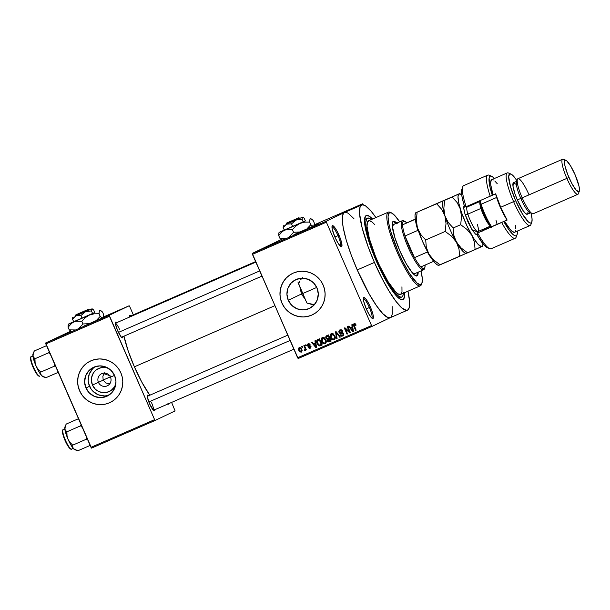 <?xml version="1.0" encoding="UTF-8"?>
<svg xmlns="http://www.w3.org/2000/svg" width="610" height="610" viewBox="0 0 610 610"><rect width="100%" height="100%" fill="white"/><g stroke="black" fill="none" stroke-linecap="round" stroke-linejoin="round"><path stroke-width="0.91" d="M340.357 246.188A10.515 2.059 66.5 0 0 337.986 235.673L339.015 235.216A11.476 2.249 -113.5 0 1 341.059 246.669A11.476 2.249 -113.5 0 1 334.959 237.153L337.848 242.833L340.456 246.272L341.577 246.699L341.89 246.31L341.669 242.933L339.869 237.282L337.101 231.266L334.295 226.905L332.397 225.669L331.97 226.844L332.305 229.436L334.959 237.153A11.476 2.249 -113.5 0 1 332.092 226.058A11.476 2.249 -113.5 0 1 339.015 235.216L337.986 235.673A10.515 2.059 -113.5 0 1 340.357 246.188M371.742 318.023A10.515 2.059 66.5 0 0 369.37 307.509L370.4 307.051A11.476 2.249 -113.5 0 1 372.443 318.512A11.476 2.249 -113.5 0 1 366.343 308.995L369.233 314.668L371.841 318.107L372.962 318.534L373.274 318.145L373.053 314.768L371.254 309.125L368.486 303.101L365.68 298.74L363.781 297.512L363.354 298.679L363.69 301.271L366.343 308.995A11.476 2.249 -113.5 0 1 363.476 297.893A11.476 2.249 -113.5 0 1 370.4 307.051L369.37 307.509A10.515 2.059 -113.5 0 1 371.742 318.023M293.944 234.652L319.022 223.527L293.944 234.652M98.446 382.378A6.695 6.565 -115.6 0 0 107.147 385.894A6.695 6.565 -115.6 0 0 110.486 377.14L114.543 375.394L110.486 377.14A6.695 6.565 64.4 0 1 107.352 385.802A6.695 6.565 64.4 0 1 98.446 382.378L103.151 380.129L105.858 383.004L110.075 383.827L105.858 383.004L103.151 380.129L102.876 376.187L104.485 372.809L102.876 376.187L103.151 380.129L98.446 382.378A6.695 6.565 64.4 0 1 101.58 373.724A6.695 6.565 64.4 0 1 110.486 377.14A6.695 6.565 -115.6 0 0 101.786 373.633A6.695 6.565 -115.6 0 0 98.446 382.378L92.445 385.017L98.446 382.378M115.862 383.781A12.696 12.452 64.4 0 1 92.445 385.017L91.37 380.19L91.546 377.72L93.292 373.137L94.802 371.2L96.654 369.607L101.107 367.67L105.98 367.616L108.488 368.371A12.696 12.452 64.4 0 0 92.445 385.017L95.259 389.096L97.196 390.644L99.384 391.788L104.188 392.703L106.62 392.428L111.073 390.491L114.436 386.961L115.862 383.781M95.259 366.656A15.929 15.616 -115.6 0 0 89.54 386.282L85.957 387.998A15.929 15.616 64.4 0 1 93.406 367.395A15.929 15.616 64.4 0 1 114.604 375.531L115.953 381.593L114.916 387.678L111.653 392.863L106.658 396.355L100.688 397.636L94.664 396.492L89.487 393.107L85.957 387.998L84.607 381.936L85.644 375.851L88.907 370.666L93.902 367.167L99.872 365.893L105.896 367.037L111.073 370.423L114.604 375.531A15.929 15.616 64.4 0 1 107.154 396.134A15.929 15.616 64.4 0 1 85.957 387.998L89.54 386.282A15.929 15.616 -115.6 0 0 108.893 395.158M90.379 361.067L90.31 361.097A22.944 22.501 64.4 0 1 120.841 372.817L118.653 368.89L115.755 365.451L112.263 362.645L108.305 360.579L104.035 359.328L99.621 358.932L95.229 359.42L91.027 360.769L87.177 362.927L83.829 365.809L81.115 369.302L79.132 373.282L77.958 377.582L77.638 382.043L78.187 386.504L79.582 390.774A22.944 22.501 64.4 0 1 90.31 361.097L90.341 361.082A22.944 22.501 -115.6 0 0 79.651 390.743A22.944 22.501 -115.6 0 0 110.174 402.463L110.113 402.493A22.944 22.501 64.4 0 1 79.582 390.774L81.77 394.708L84.668 398.139L88.16 400.945L92.118 403.012L96.388 404.27L100.802 404.659L105.195 404.171L109.396 402.821L113.246 400.663L116.594 397.781L119.316 394.289L121.299 390.316L122.473 386.008L122.793 381.547L122.244 377.094L120.841 372.817A22.944 22.501 64.4 0 1 110.113 402.493M316.933 287.821A15.929 15.616 64.4 0 1 309.483 308.424A15.929 15.616 64.4 0 1 288.286 300.288L301.401 294.012L305.099 299.121L301.401 294.012L300.166 287.813L301.401 294.012L288.286 300.288L286.936 294.226L287.973 288.141L291.237 282.956L296.231 279.456L302.194 278.183L308.225 279.327L313.403 282.712L316.933 287.821L318.283 293.883L317.246 299.967L313.982 305.152L308.988 308.652L303.017 309.926L296.994 308.782L291.816 305.396L288.286 300.288A15.929 15.616 64.4 0 1 295.736 279.685A15.929 15.616 64.4 0 1 316.933 287.821M314.135 304.565L307.028 303.117L311.718 304.428L314.524 304.558M292.708 273.356L292.64 273.387A22.944 22.501 64.4 0 1 323.17 285.106L320.982 281.179L318.084 277.741L314.592 274.942L310.635 272.868L306.365 271.618L301.95 271.229L297.558 271.717L293.357 273.059L289.506 275.217L286.159 278.099L283.444 281.591L281.454 285.571L280.28 289.872L279.967 294.34L280.516 298.793L281.911 303.063A22.944 22.501 64.4 0 1 292.64 273.387L292.67 273.371A22.944 22.501 -115.6 0 0 281.98 303.033A22.944 22.501 -115.6 0 0 312.503 314.76L312.442 314.783A22.944 22.501 64.4 0 1 281.911 303.063L284.1 306.998L286.997 310.429L290.49 313.235L294.447 315.301L298.717 316.56L303.132 316.948L307.524 316.46L311.725 315.111L315.576 312.953L318.923 310.078L321.638 306.578L323.628 302.606L324.794 298.298L325.115 293.837L324.566 289.384L323.17 285.106A22.944 22.501 64.4 0 1 312.442 314.783M122.915 336.644A8.601 1.685 -113.5 0 1 122.206 337.803A8.601 1.685 -113.5 0 1 117.631 330.666L121.169 336.903L122.595 337.826L122.862 336.095M153.384 410.294A7.648 1.494 66.5 0 0 151.562 402.73A7.648 1.494 -113.5 0 1 153.384 410.294M154.833 409.707A8.601 1.685 -113.5 0 1 154.132 410.865A8.601 1.685 -113.5 0 1 149.549 403.728L153.674 410.568L154.749 410.599L154.78 409.157M168.909 403.584A8.601 1.685 -113.5 0 1 168.223 404.125A8.601 1.685 -113.5 0 1 167.979 403.988M366.282 308.851L369.37 307.509L366.282 308.851M334.898 237.015L337.986 235.673L334.898 237.015M403.37 293.196A43.02 8.426 -113.5 0 1 401.746 297.032L399.161 298.16A43.02 8.426 -113.5 0 1 398.849 298.26A43.02 8.426 66.5 0 0 400.213 297.039M404.59 292.67A45.887 8.99 -113.5 0 1 400.877 299.533A45.887 8.99 -113.5 0 1 376.462 261.469L368.76 241.186L365.847 230.595L364.544 222.33L364.635 218.471L366.198 215.536L369.347 216.222L372.535 219.036A45.887 8.99 -113.5 0 0 364.986 217.076L364.986 217.076A45.887 8.99 -113.5 0 0 376.462 261.469L376.965 261.225L376.454 261.454L378.299 265.571L386.077 280.829L391.826 290.063L396.95 296.506L401.006 299.586L402.943 299.64L404.506 296.704L404.59 292.67M361.677 204.99L344.49 212.478A57.363 11.232 66.5 0 0 344.414 212.509A57.363 11.232 66.5 0 0 357.239 269.925L374.433 262.437A57.363 11.232 -113.5 0 1 361.677 204.99A57.363 11.232 -113.5 0 1 375.905 217.572L371.109 211.19L365.542 205.883L362.714 204.8L360.723 205.753L360.075 206.981L359.542 213.515L362.165 227.995L368.204 246.974L374.433 262.437L357.239 269.925L369.263 294.127L376.446 305.671L382.851 313.715L387.922 317.574L390.347 317.635L391.231 316.903L392.299 313.967L392.108 306.083M134.383 366.823L274.866 305.679L134.383 366.823L141.718 381.959L149.808 395.211A43.981 8.609 66.5 0 1 134.383 366.823A43.981 8.609 66.5 0 1 123.982 336.179L128.237 351.116L134.383 366.823M103.113 380.045L110.364 376.888L103.113 380.045M104.379 373.869L106.506 374.525L104.379 373.869M107.703 374.937L108.961 375.386L107.703 374.937M110.25 375.874L108.961 375.386L110.25 375.874M83.334 326.319L108.412 315.195L83.334 326.319M353.922 218.67L348.348 213.363L346.838 212.57L344.414 212.509L326.167 221.239L326.38 222.192L326.167 221.239L252.235 253.417L252.448 254.37L326.38 222.192L371.543 325.572L372.092 326.365L390.308 317.65L372.092 326.365L371.543 325.572L297.611 357.75L298.168 358.543L372.092 326.365L298.168 358.543L252.448 254.37L326.38 222.192L371.543 325.572L297.611 357.75L252.235 253.417L281.37 239.486L252.235 253.417L326.167 221.239L362.668 203.778L314.28 224.838L362.668 203.778L363.354 204.884L362.668 203.778L344.414 212.509L343.537 213.233L342.462 216.176L342.347 221.003L343.194 227.515L346.19 239.898L351.009 254.454L357.239 269.925A57.363 11.232 66.5 0 0 390.27 317.665A57.363 11.232 66.5 0 0 390.347 317.635M262.811 248.758L263.528 248.438L262.811 248.758M264.725 247.935L263.169 248.628L264.725 247.935M266.562 247.126L267.279 246.806L266.562 247.126M275.415 243.276L280.798 240.919L275.415 243.283M280.989 240.858L285.297 238.983L280.882 240.919M315.5 225.814L313.06 226.928L315.5 225.822M314.15 225.547L319.022 223.527L314.15 225.547M312.297 227.225L309.712 228.331L312.297 227.225M307.592 229.299L304.466 230.671L307.592 229.299M302.682 231.411L298.862 233.089L302.735 231.381M293.967 235.239L297.84 233.554L293.967 235.239M285.693 238.823L289.781 237.008L285.655 238.845M257.656 251L258.365 250.679L257.656 251M301.668 346.594L302.057 347.471L302.598 347.235L302.217 346.358L301.668 346.594L302.057 347.471L302.598 347.235L302.217 346.358L301.668 346.594M305.419 344.963L305.808 345.839L306.35 345.603L305.968 344.726L305.419 344.963L305.808 345.839L306.35 345.603L305.968 344.726L305.419 344.963M314.928 340.83L315.256 342.866L313.365 343.689L312.091 342.065L311.519 342.309L315.942 347.685L316.521 347.433L315.507 340.578L314.928 340.83L315.256 342.866L313.365 343.689L312.091 342.065L311.519 342.309L315.942 347.685L316.521 347.433L315.507 340.578L314.928 340.83M325.092 343.796L325.092 343.796C326.441 342.721 326.67 341.341 325.793 339.648L323.369 337.368L321.905 337.772L321.188 339.122L321.485 341.272L322.583 343.087L323.735 343.849L325.092 343.796L326.083 342.789L326.175 340.769L324.337 337.78L322.347 337.505L321.188 339.122L321.607 341.562C322.255 343.3 323.414 344.048 325.092 343.796L325.16 343.765M334.082 339.884L334.082 339.884C335.424 338.809 335.66 337.429 334.783 335.736L332.358 333.456L330.887 333.861L330.178 335.21L330.368 337.063L331.573 339.175L332.724 339.938L334.082 339.884L335.073 338.878L335.164 336.857L333.327 333.868L331.329 333.594L330.178 335.21L330.597 337.65C331.245 339.389 332.404 340.136 334.082 339.884L334.143 339.854M342.111 330.33L340.182 330.597L342.118 331.459L342.629 331.138L339.915 329.858L338.809 331.26L339.556 333.151L342.95 333.8L343.064 334.821L342.431 335.393L341.478 335.409L340.83 334.676L340.311 334.989L341.661 336.232L343.338 335.721L343.704 334.082L342.698 332.793L339.663 332.366L339.435 331.436L340.182 330.597L341.325 330.597L342.118 331.459L342.629 331.138L341.531 329.88L339.839 329.896M351.817 324.772L352.145 326.808L350.254 327.631L348.973 326.007L348.401 326.258L352.832 331.626L353.404 331.375L352.389 324.52L351.817 324.772L352.145 326.808L350.254 327.631L348.973 326.007L348.401 326.258L352.832 331.626L353.404 331.375L352.389 324.52L351.817 324.772M355.569 324.07L354.425 324.39L355.645 325.382L356.156 325.061L354.944 323.605L353.83 323.849L353.404 324.825L355.615 330.414L356.164 330.178L354.044 324.894L354.745 324.345L355.645 325.382L356.156 325.061L355.188 323.727L354.097 323.681M347.235 326.769L349.377 331.672L344.924 327.768L344.337 328.027L347.021 334.158L347.563 333.922L345.42 329.003L349.873 332.915L350.46 332.663L347.776 326.525L347.235 326.769L349.377 331.672L344.924 327.768L344.337 328.027L347.021 334.158L347.563 333.922L345.42 329.003L349.873 332.915L350.46 332.663L347.776 326.525L347.235 326.769M335.561 331.848L336.522 338.725L337.094 338.474L336.171 332.435L339.831 337.284L340.395 337.04L336.095 331.611L335.561 331.848L336.522 338.725L337.094 338.474L336.171 332.435L339.831 337.284L340.395 337.04L336.095 331.611L335.561 331.848M327.791 339.663L327.982 339.046L327.311 339.373L327.28 340.914L327.822 340.654L327.28 340.914L329.453 341.806L331.146 341.036L329.453 341.806L331.154 341.066L328.477 334.928L326.137 336.057L325.671 337.071L326.129 338.619L327.311 339.373L327.639 341.478L328.82 341.981L331.154 341.066L328.477 334.928L326.655 335.729M317.886 339.541C316.506 340.525 316.262 341.859 317.169 343.537L317.711 343.285L317.169 343.537L319.724 345.908L322.171 344.978L319.487 338.84L317.391 339.816L316.742 340.731L316.788 342.446L317.886 344.802L319.61 345.908L322.171 344.978L319.487 338.84L317.772 339.595M309.644 343.979L308.355 344.353L309.567 344.871L310.078 344.551L308.119 343.697L307.257 344.825L308.004 346.45L310.33 346.823L309.72 347.731L308.332 347.586L309.361 348.424L310.612 348.02L310.925 346.754L310.284 345.847L308.05 345.565L308.355 344.353L310.078 344.551L309.041 343.605L308.05 343.727M303.856 345.641L305.114 348.668L305.122 349.4L304.443 349.751L305.038 350.514L305.496 349.393L305.808 350.102L306.357 349.865L304.405 345.405L303.856 345.641L305.168 348.912L304.565 350.453L305.191 350.468L305.496 349.393L305.808 350.102L306.357 349.865L304.405 345.405L303.856 345.641M299.335 347.525L298.839 350.536L299.373 350.285L298.839 350.536L301.348 352.138L301.866 349.164L299.335 347.525L298.694 348.066L298.679 350.14L299.967 352.008L301.706 351.924L302.194 350.216L301.065 347.929L299.281 347.548M299.563 281.622L298.618 283.856L299.563 281.622M366.358 219.257A43.02 8.426 66.5 0 0 364.536 219.425A43.02 8.426 -113.5 0 1 364.826 219.264L367.403 218.144A43.02 8.426 -113.5 0 1 371.322 219.562M103.624 316.887L103.708 314.722L102.549 312.061L103.708 314.722L103.624 316.887L129.167 305.77L129.716 306.563L129.167 305.77L109.228 315.309L45.613 342.995L109.228 315.309L109.442 316.262L45.826 343.956L45.613 342.995L70.798 331.177L45.613 342.995L91.538 448.121L90.989 447.328L154.604 419.642L155.153 420.435L91.538 448.121L155.153 420.435L175.093 410.896L155.153 420.435L154.604 419.642L90.989 447.328L45.826 343.956L109.442 316.262L154.604 419.642L109.228 315.309L129.167 305.77L103.624 316.887L103.395 317.604M129.716 306.563L133.323 314.821L129.716 306.563M171.593 402.417L175.093 410.896L171.593 402.417M103.547 317.215L108.412 315.195L103.547 317.215M167.765 403.828L168.612 404.148L168.932 403.271M131.226 316.239L129.8 315.317L129.541 317.078A8.601 1.685 -113.5 0 1 129.572 315.606A8.601 1.685 -113.5 0 1 130.898 315.881M149.053 396.042L147.628 395.12L147.361 396.851L149.549 403.728A8.601 1.685 -113.5 0 1 147.399 395.41A8.601 1.685 -113.5 0 1 148.726 395.684M117.135 322.98L115.709 322.057L115.442 323.788L117.631 330.666A8.601 1.685 -113.5 0 1 115.481 322.347A8.601 1.685 -113.5 0 1 116.807 322.621M88.198 391.788L87.649 390.926M115.397 323.277A7.648 1.494 -113.5 0 1 119.644 329.667A7.648 1.494 66.5 0 0 115.397 323.277M407.953 291.206A57.363 11.232 -113.5 0 1 407.465 310.185A57.363 11.232 -113.5 0 1 374.433 262.437L381.54 277.489L388.898 290.825L395.89 301.294L401.906 308.004L406.435 310.376L407.541 310.154L409.074 308.195L409.607 301.66L407.953 291.206M331.962 226.905A10.515 2.059 -113.5 0 1 337.986 235.673A10.515 2.059 66.5 0 0 331.962 226.905M363.346 298.74A10.515 2.059 -113.5 0 1 369.37 307.509A10.515 2.059 66.5 0 0 363.346 298.74M286.227 278.068L283.505 281.561L281.523 285.533L280.348 289.841L280.036 294.302M280.585 298.763L281.98 303.033L284.168 306.967M287.066 310.398L290.558 313.204L294.516 315.271L298.786 316.529L303.2 316.918M307.592 316.43L311.794 315.08M302.369 277.672L300.821 279.548M83.898 365.779L81.183 369.271L79.201 373.244L78.027 377.552L77.706 382.012M78.255 386.465L79.651 390.743L81.839 394.67M84.737 398.109L88.229 400.915L92.186 402.981L96.456 404.232L100.871 404.628M105.263 404.14L109.465 402.791M92.491 368.951L89.228 374.136L88.191 380.221M88.572 383.316L91.065 389.012M93.071 391.391L98.248 394.777L104.272 395.921M354.143 323.666L353.8 326.251L354.334 325.999L353.8 326.251L355.615 330.414L356.164 330.178L354.044 325.115L354.425 324.39L355.622 324.093M354.097 324.718L354.456 323.567M354.501 323.529L354.12 324.871M353.404 331.352L352.832 331.626L353.404 331.352M353.365 331.138L353.053 330.757L353.365 331.138M350.933 328.18L350.422 327.562L350.933 328.18M352.687 326.548L352.145 326.808L352.687 326.548M351.429 327.944L352.809 327.341L352.275 327.608L352.542 329.613L353.106 329.347L352.542 329.613L352.793 330.879L353.297 330.643L352.793 330.879L350.75 328.271L352.809 327.349L351.429 327.944M350.445 332.641L349.873 332.915L350.445 332.641M350.353 332.419L349.461 331.634L350.353 332.419M346.007 328.721L345.42 329.003L346.007 328.721M347.555 333.899L347.021 334.158L347.555 333.899M345.557 328.935L345.123 327.936L345.557 328.935M349.911 331.421L349.377 331.672L349.911 331.421M343.262 333.09L341.539 333.38L343.178 333.129L342.584 333.418L343.026 333.967L343.567 333.708L342.431 335.393L340.83 334.676L340.311 334.989L340.86 334.73L340.311 334.989L342.759 336.102L343.582 333.746L339.526 332.13L340.738 330.323M340.792 330.3L340.182 330.597M343.148 335.881L341.493 335.416M343.781 334.379L342.431 335.393M343.186 335.035L343.773 334.417M339.915 329.858L338.985 332.374L339.526 332.122L338.985 332.374L340.456 333.472L342.218 333.06L340.456 333.472L341.127 333.151L340.083 332.694M339.473 331.283L340.189 329.758M339.968 329.941L339.473 331.321M340.235 332.831L343.133 333.045M341.394 335.309L343.262 335.851M340.746 330.323L342.462 330.635M341.425 330.147L341.996 330.269M340.38 337.025L339.831 337.284L340.38 337.025M337.261 333.09L336.812 333.304L337.261 333.09M336.59 332.236L336.171 332.435L336.59 332.236M337.094 338.451L336.522 338.725L337.094 338.451M336.354 332.351L336.285 331.848L336.354 332.351M332.244 338.855L334.486 339.656L332.519 339.107M331.131 337.391L330.597 337.65L331.131 337.391M330.811 335.378L330.849 334.89L330.178 335.21L332.008 333.266M331.779 333.388L330.818 335.508M333.151 333.899L331.649 334.31L334.234 335.965L334.768 335.706L334.234 335.965C334.943 337.261 334.791 338.329 333.762 339.168L331.985 338.718L331.146 337.429L331.649 334.31L332.946 333.868M335.34 337.399L334.539 338.794M333.784 339.16L334.455 338.84L332.366 339.023L331.062 337.223L330.841 335.279L331.848 334.234L333.243 334.585L334.402 336.392L334.593 338.169L333.762 339.168M334.455 338.84L335.286 337.795M328.317 341.158L330.132 341.478L327.951 340.594M326.785 335.668L325.9 338.192L326.441 337.932L325.9 338.192L327.311 339.373L327.982 339.046L327.074 338.634M326.358 337.033L327.082 335.538M326.808 335.736L326.365 337.132M326.808 338.298L327.982 339.046L327.784 339.816M327.616 336.133L328.782 335.622L328.241 335.881L329.179 338.039L329.72 337.78L328.104 338.504L326.449 337.948L326.548 336.712L327.227 336.392M329.141 338.878L328.47 339.198L329.491 338.756L330.292 340.586L330.833 340.327L328.226 341.127L327.822 339.61L330.033 338.497L329.491 338.756L330.292 340.586L329.347 340.998L327.784 340.578L327.921 339.511L330.033 338.489L328.599 339.183M326.548 336.712L328.782 335.63L327.082 336.392L328.241 335.881L329.179 338.039L327.631 338.664L326.716 338.375L326.304 337.307L327.082 336.392M327.921 339.511L328.47 339.198M325.481 343.575L323.529 343.018M322.149 341.303L321.607 341.562L322.149 341.303M321.828 339.29L321.866 338.802L321.188 339.122L323.025 337.177M322.789 337.299L321.828 339.419M323.262 342.767L325.496 343.567M323.338 337.894L324.566 337.948L323.338 337.894M326.35 341.31L325.549 342.706M324.81 343.064L323.003 342.629L322.164 341.341L322.659 338.222L325.244 339.877L325.778 339.617L325.244 339.877C325.961 341.173 325.801 342.24 324.772 343.079L326.297 341.707M318.816 344.78L320.395 345.58L319.038 345.001M317.337 341.112L318.199 339.404M318.306 339.343L317.345 341.31M319.526 345.359L319.945 345.534M318.946 339.9L318.267 340.227L319.259 339.8L321.31 344.498L319.503 345.138L318.275 344.315L317.307 341.226L319.792 339.534L319.259 339.8L321.31 344.498L321.844 344.238L319.503 345.138L317.719 343.308L317.284 341.714L318.748 339.999M316.514 347.41L315.942 347.685L316.514 347.41M316.483 347.197L316.171 346.815L316.483 347.197M314.043 344.238L313.532 343.613L314.043 344.238M315.805 342.599L315.256 342.866L315.805 342.599M314.539 344.002L315.919 343.399L315.385 343.659L315.652 345.664L316.216 345.397L315.652 345.664L315.911 346.938L316.407 346.701L315.911 346.938L313.86 344.322L315.919 343.407L314.539 344.002M309.857 347.677L311.001 346.503L309.994 346.533L310.864 346.571L309.857 347.677L308.332 347.586L308.881 347.319L308.332 347.586L310.154 348.302L310.833 346.495L307.92 345.367L308.355 344.353L309.735 344.017M310.833 347.982L309.011 347.258M311.054 346.77L309.903 347.662M308.119 343.697L307.425 345.71L307.966 345.451L307.425 345.71L309.994 346.533L310.665 346.213L309.255 346.549L309.933 346.228L308.103 345.39L308.79 343.377M308.53 343.514L307.936 344.81M308.302 343.704L307.997 344.208M308.225 345.641L310.116 346.213M310.299 346.198L310.719 346.228M309.331 347.708L310.581 348.074M309.529 347.898L310.04 348.104M306.342 345.58L305.808 345.839L306.342 345.58M306.35 349.85L305.808 350.102L306.35 349.85M306.037 349.133L305.496 349.393L306.037 349.133M305.869 350.148L304.565 350.453L305.244 350.132L305.137 349.53L305.557 350.193M305.854 348.722L304.87 349.66L305.839 348.592M305.808 348.607L305.168 348.912L305.808 348.607M305.412 347.7L304.87 347.959L305.412 347.7M302.59 347.212L302.057 347.471L302.59 347.212M301.714 351.917L300.364 351.482M299.129 348.76L299.64 347.425M299.647 347.418L299.152 349.042M300.204 351.329L301.63 351.924M300.982 347.852L299.594 348.165L301.317 349.408L301.858 349.149L301.317 349.408L301.088 351.497L299.365 350.262L299.594 348.165L300.555 347.769M301.759 351.177L300.806 351.566L299.807 351.024L299.075 349.126L299.594 348.165L300.562 348.325L301.317 349.408L301.576 350.826L301.088 351.497M300.272 347.845L299.571 348.173M352.542 329.613L352.793 330.879L350.75 328.271L352.275 327.608L352.542 329.613M324.772 343.079L323.384 342.934L322.164 341.341L321.775 339.625L322.659 338.222L323.696 338.192L324.833 339.122L325.671 341.638L324.772 343.079L325.473 342.751M318.832 339.953L318.267 340.227M315.652 345.664L315.911 346.938L313.86 344.322L315.385 343.659L315.652 345.664M315.332 225.891L315.751 225.723M311.977 227.37L310.459 228.056L311.977 227.37M298.862 233.089L302.041 231.708L298.824 233.112M299.754 232.685L299.228 232.921M286.075 238.64L286.563 238.441M288.194 237.748L287.226 238.152L288.194 237.748M289.102 237.313L286.593 238.411L289.102 237.313M284.679 239.257L281.53 240.622M281.5 240.637L284.771 239.227M277.481 242.414L277.07 242.566M275.087 243.428L273.577 244.114L275.087 243.428M269.315 245.921L269.978 245.639M268.713 246.211L268.141 246.455M264.45 248.072L263.169 248.628L264.45 248.072M259.936 250.031L261.217 249.459M260.554 249.734L259.265 250.306M401.944 286.799L401.99 291.961L400.648 294.386L398.017 293.86L395.654 291.893L388.234 281.889L377.14 261.149A2.387 0.465 -113.5 0 1 376.545 258.823A40.153 7.861 66.5 0 0 377.476 260.981L377.468 260.966A40.153 7.861 66.5 0 0 378.429 263.139A40.153 7.861 66.5 0 0 400.595 294.409L420.366 285.8A40.153 7.861 -113.5 0 1 397.247 252.38A40.153 7.861 66.5 0 0 421.487 284.428L421.937 283.215A39.2 7.678 -113.5 0 1 398.277 251.922L397.247 252.38A40.153 7.861 -113.5 0 1 388.318 212.166A40.153 7.861 -113.5 0 1 390.713 212.593A40.153 7.861 66.5 0 0 390.08 212.28A40.153 7.861 66.5 0 0 397.247 252.38L398.277 251.922L403.126 262.208L409.806 273.959L417.049 283.063L420.145 284.679L421.945 283.192L422.311 278.724L421.03 270.916A39.2 7.678 -113.5 0 1 421.937 283.215M395.943 223.443A29.638 5.803 66.5 0 0 392.985 221.712M397.209 223.473L394.586 221.483L393.336 221.453L392.543 222.459L392.268 225.837L394.99 238.014L399.962 251.114A29.638 5.803 -113.5 0 0 417.034 275.781A29.638 5.803 -113.5 0 0 418.17 272.159L417.865 274.759L416.5 275.88L414.159 274.66L412.162 272.579L406.176 263.619L399.962 251.114A29.638 5.803 -113.5 0 1 393.374 221.438A29.638 5.803 -113.5 0 1 396.805 223.069M421.685 283.757A40.153 7.861 -113.5 0 1 420.366 285.8M298.618 283.856A43.02 8.426 66.5 0 0 302.59 293.601L316.758 287.432L302.59 293.601A43.02 8.426 66.5 0 0 307.028 303.117M401.746 297.032A43.02 8.426 -113.5 0 1 376.965 261.225A43.02 8.426 -113.5 0 1 367.403 218.144M392.764 229.482A26.771 5.238 -113.5 0 1 393.663 224.434L394.144 224.35M415.029 273.524A26.771 5.238 -113.5 0 1 410.721 270.748M371.574 219.775L368.181 217.999L366.686 218.715L365.748 222.558L366.031 226.828L369.744 242.216L376.965 261.225L385.985 279.38L394.67 292.388L398.849 296.368L400.968 297.177L401.799 297.009L402.951 295.545L403.393 292.617M388.318 212.166L368.547 220.774A40.153 7.861 66.5 0 0 376.545 258.823A40.153 7.861 66.5 0 0 377.476 260.981A40.153 7.861 66.5 0 0 378.429 263.139A2.387 0.465 -113.5 0 1 377.14 261.149L369.408 238.792L367.029 226.371L367.449 222.086L369.241 220.637L372.252 222.139L374.83 224.732M297.924 281.995L306.098 301.218M399.664 221.827L394.632 215.368L391.162 212.737L388.906 213.187L388.051 216.695L388.677 222.947L390.728 231.411L398.277 251.922A39.2 7.678 -113.5 0 1 391.284 212.783A39.2 7.678 -113.5 0 1 399.664 221.827M416.211 276.139L417.004 275.133L417.309 272.533A29.638 5.803 66.5 0 1 416.561 275.88M396.347 223.847L393.732 221.857L392.482 221.827M392.802 229.848L392.718 226.165L393.625 224.45L402.226 220.713L403.469 221.216A25.811 5.055 -113.5 0 1 404.628 221.27A25.811 5.055 -113.5 0 1 406.702 222.841L404.834 221.369L403.469 221.216L402.684 222.391L402.524 224.838L415.296 219.104L402.524 224.838A25.811 5.055 -113.5 0 1 403.469 221.216L402.226 220.713A26.771 5.238 -113.5 0 1 402.257 220.698A26.771 5.238 -113.5 0 1 404.072 221.117M415.059 273.509L413.229 273.112L410.629 270.634M31.194 356.758A0.572 0.564 64.4 0 1 31.217 356.751L32.902 356.019L31.217 356.751A10.515 2.059 66.5 0 0 31.224 356.743A10.515 2.059 66.5 0 0 31.217 356.751A10.515 2.059 66.5 0 0 33.55 367.243A10.515 2.059 66.5 0 0 39.619 376.027A10.515 2.059 66.5 0 0 39.635 376.019L39.619 376.027C39.658 376.797 37.012 376.179 33.153 367.479C29.318 358.604 30.706 356.202 31.194 356.758A0.572 0.564 -115.6 0 1 31.217 356.751L31.194 356.758M46.566 345.649L34.267 350.994L46.566 345.649M49.265 351.551L48.64 352.786L34.953 358.741L33.527 357.422L32.856 355.63L34.267 350.994L32.963 353.975A12.619 2.47 66.5 0 0 32.856 355.63L36.12 366.183L35.105 362.531L34.953 358.741L48.64 352.786L50.409 354.448L48.64 352.786L49.265 351.551M54.458 363.705L54.473 366.137L40.786 372.092L38.11 369.401L36.12 366.183L38.941 371.818L41.61 375.661L40.771 374.006L40.786 372.092L54.473 366.137L55.792 366.496L54.473 366.137L54.458 363.705M43.432 376.896L41.61 375.661A12.619 2.47 66.5 0 0 42.83 376.644L45.933 377.697L58.232 372.352L45.933 377.697L41.61 375.661L42.647 376.561M33.298 353.548L32.856 355.63A12.619 2.47 66.5 0 0 36.12 366.183A12.619 2.47 66.5 0 0 41.61 375.661L40.771 374.006L40.786 372.092L38.11 369.401L36.12 366.183L35.105 362.531L34.953 358.741L33.077 356.591L33.169 353.434M37.911 375.348L34.808 370.872M33.962 369.21L32.406 365.657M31.766 363.903L30.561 358.512M39.635 376.019A10.515 2.059 -113.5 0 1 33.565 367.273A10.515 2.059 -113.5 0 1 31.217 356.751L32.902 356.019M30.843 357.559A9.943 1.944 66.5 0 0 32.62 366.183A9.943 1.944 66.5 0 0 38.102 375.501M118.431 332.397L259.677 270.924L118.431 332.397M290.07 340.471L148.817 401.952L290.07 340.471M424.552 268.164A26.771 5.238 -113.5 0 1 423.66 269.772A26.771 5.238 66.5 0 0 424.369 268.873L424.819 267.653A25.811 5.055 -113.5 0 1 424.133 268.522L423.66 269.772A26.771 5.238 -113.5 0 1 423.622 269.788A26.771 5.238 -113.5 0 1 408.174 247.416A26.771 5.238 -113.5 0 1 402.226 220.713L393.625 224.45L402.257 220.698M404.628 221.27L403.431 220.774A26.771 5.238 66.5 0 0 402.226 220.713A26.771 5.238 66.5 0 0 408.212 247.507A26.771 5.238 66.5 0 0 423.66 269.772L424.918 267.34L425.078 264.892M425.086 265.068A25.811 5.055 -113.5 0 1 424.819 267.653M420.892 266.89L422.768 268.369L424.133 268.522A25.811 5.055 -113.5 0 1 420.892 266.89A25.811 5.055 -113.5 0 1 414.48 257.641L405.009 235.971L409.234 247.05L414.48 257.641A25.811 5.055 -113.5 0 1 405.009 235.971A25.811 5.055 -113.5 0 1 402.524 224.838A25.811 5.055 66.5 0 0 405.009 235.971L417.903 230.359A25.811 5.055 -113.5 0 1 415.517 220.416A25.811 5.055 66.5 0 0 417.903 230.359L405.009 235.971L414.48 257.641A25.811 5.055 66.5 0 0 420.892 266.89L433.672 261.332L420.892 266.89M414.991 273.539L423.592 269.803M415.318 219.272L402.524 224.838L415.318 219.272M427.374 252.029L414.48 257.641L427.374 252.029A25.811 5.055 66.5 0 0 432.864 260.272A25.811 5.055 -113.5 0 1 427.374 252.029M63.112 429.821A0.572 0.564 64.4 0 1 63.135 429.814L64.82 429.082L63.135 429.814A10.515 2.059 66.5 0 0 63.135 429.814A10.515 2.059 66.5 0 0 65.468 440.306A10.515 2.059 66.5 0 0 71.545 449.09L73.215 448.365L71.545 449.09A10.515 2.059 66.5 0 0 71.553 449.082A10.515 2.059 -113.5 0 1 65.483 440.336A10.515 2.059 -113.5 0 1 63.135 429.814A0.572 0.564 -115.6 0 0 63.112 429.821M63.158 429.798A10.515 2.059 66.5 0 0 63.15 429.806L64.82 429.082M78.484 418.712L66.193 424.064L78.484 418.712M81.183 424.613L80.558 425.849L66.879 431.804L65.453 430.485L64.774 428.693L66.193 424.064L64.881 427.038A12.619 2.47 66.5 0 0 64.774 428.693L68.038 439.246L67.024 435.593L66.879 431.804L80.558 425.849L82.335 427.511L80.558 425.849L81.183 424.613M86.376 436.768L86.391 439.2L72.712 445.155L70.028 442.463L68.038 439.246L70.859 444.881L73.528 448.724L72.697 447.069L72.712 445.155L86.391 439.2L87.71 439.558L86.391 439.2L86.376 436.768M75.35 449.959L73.528 448.724A12.619 2.47 66.5 0 0 74.748 449.707L77.859 450.759L90.15 445.414L77.859 450.759L73.528 448.724L74.572 449.623M65.217 426.611L64.774 428.693A12.619 2.47 66.5 0 0 68.038 439.246A12.619 2.47 66.5 0 0 73.528 448.724L72.697 447.069L72.712 445.155L70.028 442.463L68.038 439.246L67.024 435.593L66.879 431.804L64.995 429.654L65.087 426.497M69.837 448.411L66.726 443.935M65.88 442.273L64.332 438.72M63.684 436.966L62.479 431.575M62.761 430.622A9.943 1.944 66.5 0 0 64.538 439.246A9.943 1.944 66.5 0 0 70.02 448.563M514.329 232.341L511.866 231.16L510.273 229.551L504.554 221.194L477.622 232.967L477.226 235.201A32.505 6.367 66.5 0 0 487.237 247.637L489.639 248.636A34.419 6.74 -113.5 0 1 477.622 232.967A34.419 6.74 66.5 0 0 491.149 248.735L515.221 238.258A34.419 6.74 -113.5 0 1 501.695 222.49L483.15 230.321A14.343 2.806 66.5 0 0 483.677 229.047A14.343 2.806 -113.5 0 1 483.532 229.84A14.343 2.806 -113.5 0 1 483.15 230.321L490.928 226.935L477.622 232.967L477.226 235.201L483.707 244.671L487.253 247.645M510.883 174.002L508.488 173.004A28.678 5.62 66.5 0 0 513.605 201.643L515.663 200.736A26.771 5.238 -113.5 0 1 510.883 174.002A26.771 5.238 -113.5 0 1 516.914 180.636M517.387 179.348L516.487 181.78A17.21 3.37 66.5 0 0 520.788 198.425L522.175 197.846A19.123 3.744 -113.5 0 1 517.387 179.348A19.123 3.744 -113.5 0 1 528.931 194.613M565.859 160.293L563.457 159.294A19.123 3.744 66.5 0 0 566.873 178.387L568.932 177.479A17.21 3.37 -113.5 0 1 565.859 160.293A17.21 3.37 -113.5 0 1 575.016 174.567L570.67 166.05L566.774 160.895L565.805 160.27L564.624 160.842L564.951 165.897L567.643 174.368L571.799 183.397L576.008 189.939L578.859 191.792L579.5 190.03L578.997 186.141L575.016 174.567A17.21 3.37 -113.5 0 1 579.317 191.212A17.21 3.37 -113.5 0 1 568.932 177.479L566.873 178.387A19.123 3.744 -113.5 0 1 562.618 159.24L517.92 178.692A19.123 3.744 66.5 0 0 522.175 197.846L566.873 178.387L522.175 197.846A19.123 3.744 66.5 0 0 533.186 213.759L577.883 194.3A19.123 3.744 -113.5 0 1 566.873 178.387A19.123 3.744 66.5 0 0 578.417 193.652L579.317 191.212M527.284 214.24L525.591 213.599L523.113 210.648L517.349 199.927L520.788 198.425A17.21 3.37 -113.5 0 1 516.967 181.193L513.529 182.695A17.21 3.37 66.5 0 0 517.349 199.927L514.947 193.782L512.972 186.164L513.506 182.703L516.357 184.548M507.23 172.92L491.751 179.653A28.678 5.62 66.5 0 0 493.071 194.91L495.648 193.789A28.678 5.62 66.5 0 0 500.711 207.255L513.605 201.643A28.678 5.62 -113.5 0 1 507.23 172.92A28.678 5.62 -113.5 0 1 509.846 173.88M487.748 175.146L463.676 185.623A34.419 6.74 66.5 0 0 466.139 206.683L490.211 196.206A34.419 6.74 -113.5 0 1 487.748 175.146A34.419 6.74 -113.5 0 1 490.592 176.054M516.495 235.559A34.419 6.74 -113.5 0 1 515.221 238.258M531.211 222.947A28.678 5.62 -113.5 0 1 530.12 225.517A28.678 5.62 -113.5 0 1 513.605 201.643L500.711 207.255A28.678 5.62 66.5 0 0 507.131 220.073L503.784 221.56L508.435 229.093L512.499 234.042L514.169 235.368L515.526 235.864L516.54 235.521L517.181 234.347L517.394 231.053A32.505 6.367 -113.5 0 1 517.082 234.652A32.505 6.367 -113.5 0 1 503.784 221.56L501.695 222.49A34.419 6.74 66.5 0 0 516.174 237.084L517.082 234.652M461.816 189.23A32.505 6.367 66.5 0 0 464.21 205.417L466.139 206.683A34.419 6.74 -113.5 0 1 462.716 186.797L461.473 191.464L462.121 197.343L464.21 205.417L466.139 206.683L492.3 195.276A32.505 6.367 -113.5 0 1 491.652 176.244A32.505 6.367 -113.5 0 1 494.504 178.463L491.828 176.321L490.562 176.054L489.647 176.633L489.113 178.036L489.899 186.675L492.3 195.276L493.071 194.91L490.775 184.914L490.654 182.603L491.408 179.889M492.27 179.561L493.421 179.942M494.832 181.017L497.272 183.747M515.412 225.425L515.755 228.895M515.602 230.71L515.122 231.869M471.881 204.777L472.01 204.937A16.249 3.18 66.5 0 0 471.499 204.35M482.792 230.496A16.249 3.18 66.5 0 0 482.693 229.482L482.807 231.16M491.652 176.244L489.258 175.245A34.419 6.74 66.5 0 0 490.211 196.206L495.648 193.789L500.711 207.255L507.131 220.073L504.554 221.194A28.678 5.62 66.5 0 0 514.649 232.25L530.12 225.517M517.25 181.162L514.116 176.816L511.515 174.338L509.678 173.941L508.679 176.671L510.509 186.721L515.663 200.736L522.412 213.98L528.481 222.002L530.593 223.108L531.828 222.086L532.072 219.036L531.074 213.172A26.771 5.238 -113.5 0 1 531.821 222.101A26.771 5.238 -113.5 0 1 515.663 200.736L513.605 201.643A28.678 5.62 66.5 0 0 530.921 224.541L531.821 222.101M527.924 212.486L527.741 213.652M472.994 204.502A14.343 2.806 66.5 0 0 472.224 204.037A14.343 2.806 -113.5 0 1 472.315 204.068A14.343 2.806 -113.5 0 1 472.994 204.502M490.943 226.966L507.108 220.027L490.943 226.966M517.349 199.927A17.21 3.37 66.5 0 0 527.261 214.247L530.7 212.753A17.21 3.37 -113.5 0 1 520.788 198.425L517.349 199.927M532.339 213.706A19.123 3.744 -113.5 0 1 522.175 197.846L520.788 198.425A17.21 3.37 66.5 0 0 529.945 212.707L532.339 213.706M481.16 204.22A21.03 4.117 -113.5 0 1 480.154 200.583A21.03 4.117 66.5 0 0 481.16 204.22L496.632 197.48A21.03 4.117 -113.5 0 1 495.617 193.805A21.03 4.117 66.5 0 0 496.632 197.48L481.16 204.22A21.03 4.117 66.5 0 0 491.622 226.767A21.03 4.117 -113.5 0 1 481.16 204.22L480.634 204.96L481.16 204.22M491.004 227.042A20.077 3.934 66.5 0 1 480.634 204.96L479.529 200.858A20.077 3.934 66.5 0 0 480.634 204.96L484.714 215.589L491.431 227.637M466.818 207.682L466.116 207.049L467.26 207.004A13.382 2.623 66.5 0 0 467.87 214.125A2.295 1.113 -17.2 0 1 464.995 214.133L468.183 222.436L472.155 229.97L475.587 234.202L476.982 234.423L477.355 231.968L471.987 229.703L464.995 214.133A2.295 1.113 162.8 0 0 467.87 214.125A13.382 2.623 66.5 0 0 477.668 231.587A13.382 2.623 66.5 0 0 477.325 224.427M480.939 208.437L467.87 214.125L480.939 208.437A13.382 2.623 -113.5 0 0 490.043 225.608A13.382 2.623 -113.5 0 1 480.939 208.437A13.382 2.623 -113.5 0 1 479.849 202.185M443.973 200.393L415.601 212.837L436.661 203.763L441.617 209.23L444.934 215.864L446.017 223.473L445.216 231.442L425.688 239.944L420.732 234.469L417.423 227.843L416.333 220.233L417.133 212.265L416.333 220.233L417.423 227.843A28.678 5.62 66.5 0 0 428.906 254.118L426.314 247.248L425.688 239.944L445.216 231.442L451.568 236.207L456.41 242.147L459.002 249.017L459.627 256.322L440.1 264.824L433.748 260.058L428.906 254.118A28.678 5.62 66.5 0 0 437.744 265.098L438.537 265.426M438.567 265.396L466.543 253.188A28.678 5.62 -113.5 0 1 456.41 242.147L459.002 249.017L459.627 256.322L466.543 253.188M444.057 200.385L436.661 203.763L441.617 209.23L444.934 215.864A28.678 5.62 66.5 0 0 456.41 242.147A28.678 5.62 -113.5 0 1 444.934 215.864L446.017 223.473L445.216 231.442L451.568 236.207L456.41 242.147L453.825 235.277L453.2 227.972L448.243 222.498L444.934 215.864A28.678 5.62 -113.5 0 1 443.287 200.827L443.287 200.827M438.643 265.396L440.1 264.824L433.748 260.058L428.906 254.118L426.314 247.248L425.688 239.944L420.732 234.469L417.423 227.843L422.486 241.308L428.906 254.118L434.961 262.857L437.332 264.892L439.04 265.159M415.57 212.859L415.311 213.561A28.678 5.62 66.5 0 0 417.423 227.843L415.357 219.508L415.006 215.528L415.509 213.142M466.07 253.424L467.603 252.853L461.259 248.087L458.598 245.289L454.831 238.807L453.825 235.277L453.2 227.972L448.243 222.498L444.934 215.864L443.844 208.254L444.644 200.286L443.104 200.865L442.814 201.59A28.678 5.62 66.5 0 0 444.934 215.864L443.844 208.254L444.644 200.286L443.104 200.865L459.528 193.652L458.491 194.43L457.988 196.816L458.834 203.305L461.457 212.356L467.008 226.005L473.505 238.098L477.943 244.145L481.259 246.547L482.579 245.914L483.082 243.527M461.869 194.964L459.055 193.888L452.14 197.03L457.096 202.497L460.405 209.131L461.488 216.741L460.695 224.709L467.039 229.474L471.888 235.414L474.473 242.284L475.099 249.589L467.603 252.853L461.259 248.087L456.41 242.147A28.678 5.62 66.5 0 0 465.247 253.119L466.04 253.455M480.665 231.213L480.428 230.466A28.678 5.62 -113.5 0 1 480.665 231.213A28.678 5.62 -113.5 0 1 480.749 231.472L480.421 230.466M469.746 205.921L469.38 205.273A28.678 5.62 -113.5 0 1 469.746 205.921L469.38 205.273M464.995 214.133L463.684 207.873L463.752 206.637L464.675 205.753L463.737 208.612L464.995 214.133M465.483 206.142L466.063 206.63M483.067 243.916A28.678 5.62 -113.5 0 1 482.777 245.494A28.678 5.62 -113.5 0 1 482.014 246.455L482.487 246.219L482.014 246.455A28.678 5.62 -113.5 0 1 471.888 235.414A28.678 5.62 -113.5 0 1 460.405 209.131A28.678 5.62 -113.5 0 1 459.055 193.888A28.678 5.62 -113.5 0 1 460.344 193.957A28.678 5.62 -113.5 0 1 461.701 194.819M443.104 200.865L459.528 193.652L452.14 197.03L457.096 202.497L460.405 209.131L461.488 216.741L460.695 224.709L467.039 229.474L471.888 235.414L474.473 242.284L475.099 249.589L482.014 246.455L466.154 253.424M453.2 227.972L460.695 224.709L453.2 227.972M444.644 200.286L452.14 197.03L444.644 200.286M467.527 206.958A13.382 2.623 66.5 0 0 467.87 214.125A13.382 2.623 66.5 0 0 477.943 231.548L491.004 225.86M507.093 220.035A21.03 4.117 -113.5 0 1 496.632 197.48A21.03 4.117 66.5 0 0 507.093 220.035M496.014 220.408A21.03 4.117 -113.5 0 1 497.104 224.381M298.427 217.938L286.509 223.13L298.427 217.938L299.678 218.433L286.014 224.388L299.678 218.433L298.427 217.938M305.389 220.904L304.199 218.189L305.389 220.904L303.239 221.926L284.329 230.161L283.147 227.446L284.329 230.161L292.708 226.554L291.527 223.839L292.708 226.554L303.239 221.926L302.057 219.211L303.239 221.926L305.389 220.904M283.33 225.685L283.147 227.446L286.685 224.152L291.527 223.839L296.14 220.035L302.057 219.211L302.476 217.206L304.199 218.189L303.208 217.358M283.131 227.012L286.685 224.152L291.527 223.839L296.14 220.035L302.057 219.211L302.476 217.206L286.037 224.32M284.435 229.985L305.229 220.904M314.226 225.22L314.31 223.046L313.151 220.393L314.31 223.046L314.005 225.929M279.006 232.662L278.694 235.544L279.853 238.197L282.14 239.837L279.853 238.197L278.694 235.544L282.765 231.114L286.342 229.566L292.411 229.65L293.57 232.303L289.506 236.733L293.57 232.303L292.411 229.65L295.812 226.066L299.96 223.42L304.68 222.154L309.644 222.07L310.803 224.732L307.402 228.315L310.803 224.732L309.644 222.07L309.949 219.188L310.871 218.754L313.151 220.393L311.535 219.043M285.93 238.281L279.853 238.197L285.93 238.281M300.112 231.96L293.57 232.303L300.112 231.96M313.082 226.371L310.803 224.732L313.082 226.371M305.366 220.843L299.96 223.42L304.68 222.154L309.644 222.07L309.949 219.188L310.871 218.754M299.96 223.42L284.489 230.161L288.309 229.322L292.411 229.65L295.812 226.066L299.96 223.42M278.778 233.378L278.694 235.544L281.24 232.364L284.489 230.161L279.09 232.418L284.283 230.054M299.967 218.235L302.804 217.183M286.654 224.045L299.358 218.494M299.983 218.273L298.725 217.785L286.852 222.963L298.763 217.778L300.013 218.273L298.763 217.778L286.852 222.963L298.77 217.77M89.38 309.949L87.817 309.606L75.907 314.79L87.817 309.606L75.907 314.79L75.404 316.056L89.068 310.109L87.817 309.606L75.907 314.79M94.779 312.572L93.597 309.857L94.779 312.572L73.719 321.828L72.537 319.114L73.719 321.828L82.106 318.229L80.916 315.515L82.106 318.229L92.636 313.593L91.447 310.887L92.636 313.593L94.779 312.572M72.727 317.352L72.537 319.114L76.075 315.82L80.916 315.515L85.53 311.71L91.447 310.887L91.866 308.881L93.597 309.857L92.606 309.034M72.521 318.687L76.075 315.82L80.916 315.515L85.53 311.71L91.447 310.887L91.866 308.881L75.434 315.988M73.825 321.661L94.619 312.572M68.396 324.329L68.084 327.212L69.25 329.873L71.53 331.512L69.25 329.873L68.084 327.212L72.155 322.781L75.731 321.241L81.801 321.317L82.968 323.971L78.896 328.409L82.968 323.971L81.801 321.317L85.202 317.734L89.35 315.096L94.07 313.822L99.033 313.746L100.192 316.399L96.799 319.983L100.192 316.399L99.033 313.746L99.346 310.864L100.261 310.421L102.549 312.061L100.925 310.711M75.32 329.949L69.25 329.873L75.32 329.949M89.502 323.628L82.968 323.971L89.502 323.628M102.48 318.039L100.192 316.399L102.48 318.039M94.756 312.518L89.35 315.096L94.07 313.822L99.033 313.746L99.346 310.864L100.261 310.421M89.35 315.096L73.879 321.828L77.699 320.99L81.801 321.317L85.202 317.734L89.35 315.096M68.168 325.046L68.084 327.212L70.638 324.04L73.879 321.828L68.48 324.085L73.673 321.722M89.357 309.91L92.194 308.851M76.044 315.721L88.755 310.17M88.16 309.438L89.403 309.941L88.153 309.445L76.242 314.63L88.114 309.453L76.242 314.63L88.153 309.445L89.456 309.918L75.411 316.049M390.27 317.665L407.465 310.185M328.31 339.274L328.981 338.946M326.952 336.453L327.623 336.125M301.104 351.49L301.782 351.162M390.08 212.28L391.284 212.783M115.389 323.239L255.834 262.109M121.497 337.261L261.957 276.124M255.605 261.598L129.488 316.498M293.875 349.187L153.415 410.324M287.752 335.172L147.315 396.302M413.603 274.149L423.622 269.788M71.545 449.09C71.583 449.86 68.938 449.242 65.072 440.542C61.236 431.666 62.632 429.265 63.12 429.821M477.15 231.404L477.134 232.349L477.943 231.548M467.26 207.004L480.322 201.315M482.777 245.494L482.518 246.188M460.344 193.957L459.559 193.629M286.509 223.13L286.014 224.388M279.09 232.418L278.923 232.837M311.108 218.83L310.627 218.639M282.384 239.951L281.904 239.768M313.921 226.173L314.081 225.761M68.48 324.085L68.32 324.505M100.498 310.498L100.017 310.307M71.774 331.626L71.294 331.436M103.311 317.848L103.471 317.429"/></g></svg>
